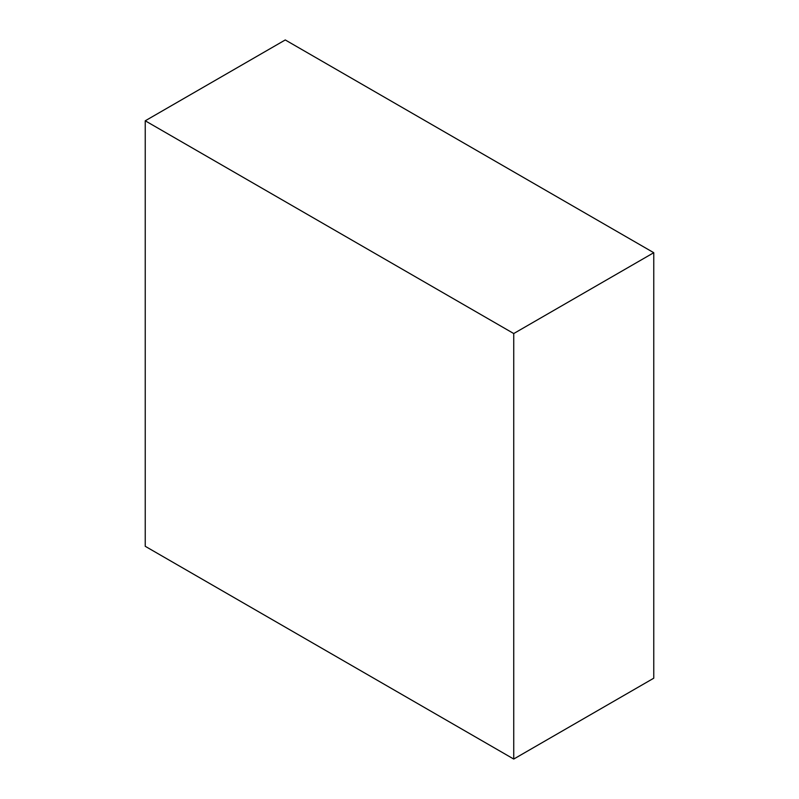 <?xml version="1.0" encoding="UTF-8"?>
<svg xmlns="http://www.w3.org/2000/svg" width="799" height="799" viewBox="0 0 799 799"><rect width="100%" height="100%" fill="white"/><g stroke="black" fill="none" stroke-linecap="round" stroke-linejoin="round"><path stroke-width="1.2" d="M653.762 252.704L285.263 39.95L145.238 120.799L145.238 546.296L513.737 759.05L653.762 678.201L653.762 252.704L513.737 333.543L145.238 120.799M513.737 759.05L513.737 333.543"/></g></svg>
